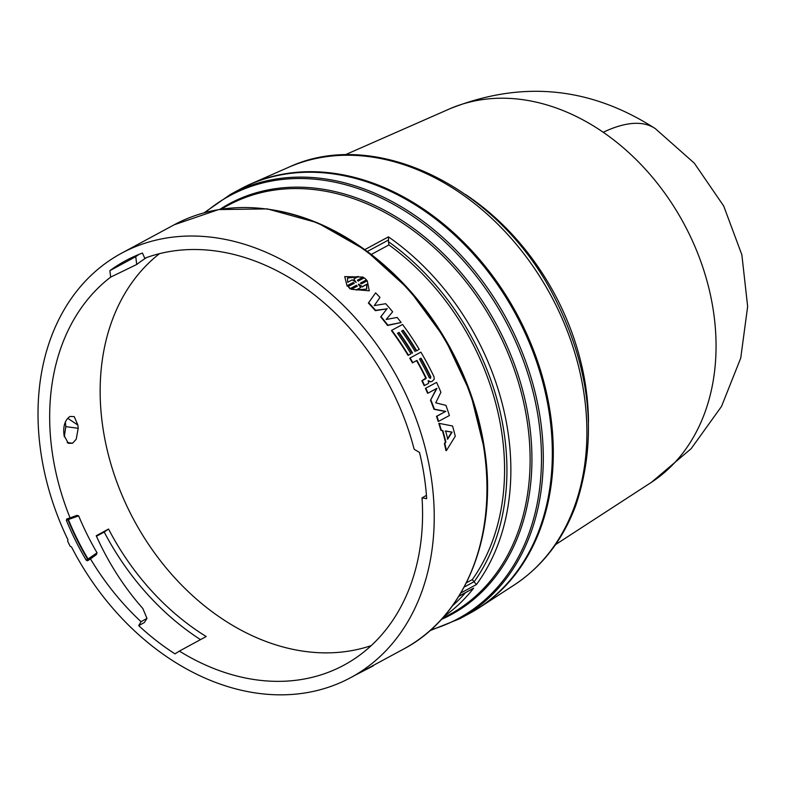 <?xml version="1.0" encoding="UTF-8"?>
<svg xmlns="http://www.w3.org/2000/svg" width="787" height="787" viewBox="0 0 787 787"><rect width="100%" height="100%" fill="white"/><g stroke="black" fill="none" stroke-linecap="round" stroke-linejoin="round"><path stroke-width="1.18" d="M555.514 544.624L651.016 482.588A212.687 161.965 -118.4 0 0 651.459 482.293A212.687 161.965 -118.4 0 0 713.74 313.403A212.687 161.965 -118.4 0 0 603.236 132.275A212.687 161.965 -118.4 0 0 449.721 108.822A212.687 161.965 -118.4 0 0 449.239 109.039L344.991 154.891M367.352 251.456L388.503 240.025L388.424 236.867A232.647 177.173 61.6 0 1 502.509 404.784A232.647 177.173 61.6 0 1 508.323 434.306A232.647 177.173 61.6 0 1 476.41 584.564L472.289 579.596L466.396 582.783M240.104 189.185A241.156 183.646 61.6 0 1 250.748 183.951A241.156 183.646 61.6 0 1 550.674 415.674A241.156 183.646 61.6 0 1 479.539 607.515A241.156 183.646 61.6 0 1 469.327 613.555M459.805 618.7A241.156 183.646 61.6 0 0 540.659 421.084A241.156 183.646 61.6 0 0 230.571 194.33L239.612 189.451A241.156 183.646 61.6 0 1 549.7 416.195A241.156 183.646 61.6 0 1 468.836 613.811L459.805 618.7L429.889 630.692M371.297 254.447L388.926 244.924A226.971 172.845 61.6 0 1 502.096 434.847A226.971 172.845 61.6 0 1 472.289 579.596M380.711 316.925L381.006 316.6A241.727 184.079 61.6 0 1 387.883 325.149L401.114 322.522L387.568 325.464A241.156 183.646 -118.4 0 0 380.711 316.925L386.899 308.848L375.34 310.668A241.156 183.646 -118.4 0 0 368.385 303.044L375.34 293.236M368.385 303.044L375.163 293.482M412.821 362.64L416.943 360.416A241.727 184.079 61.6 0 1 426.151 377.908L426.082 378.557L422.265 380.623A241.727 184.079 61.6 0 1 424.587 385.512L424.183 385.679A241.156 183.646 -118.4 0 0 421.871 380.8L425.757 378.085A241.156 183.646 -118.4 0 0 416.569 360.633L412.447 362.866A241.156 183.646 -118.4 0 0 409.742 358.183L410.116 357.957A241.727 184.079 61.6 0 1 412.821 362.64L412.447 362.866M424.587 385.512L428.433 383.426L428.502 380.652L430.332 381.715L432.053 381.439L429.938 381.882L428.108 380.819M442.835 430.538A241.727 184.079 61.6 0 1 445.855 442.048L444.852 443.642A241.727 184.079 61.6 0 1 446.416 450.587L445.963 450.607A241.156 183.646 -118.4 0 0 444.399 443.671L445.412 442.078A241.156 183.646 -118.4 0 0 442.392 430.597L440.897 430.341A241.156 183.646 -118.4 0 0 438.821 423.465L439.254 423.386A241.727 184.079 61.6 0 1 441.34 430.282L442.392 430.597M416.333 350.953L419.235 349.339L416.333 350.953A241.156 183.646 -118.4 0 0 402.855 330.471L401.665 331.12M419.235 349.339A241.727 184.079 -118.4 0 0 402.56 324.46L391.778 330.294A241.727 184.079 61.6 0 1 408.453 355.163L410.991 353.796A241.727 184.079 -118.4 0 0 397.484 333.265L399.068 332.409A241.727 184.079 61.6 0 1 412.575 352.94L412.211 353.176A241.156 183.646 -118.4 0 0 398.734 332.694L397.543 333.344M410.991 353.796L408.089 355.399A241.156 183.646 -118.4 0 0 391.454 330.589L391.778 330.294M445.432 411.522L436.923 416.254A241.727 184.079 61.6 0 1 438.615 421.34L438.182 421.429A241.156 183.646 -118.4 0 0 436.5 416.353L445.432 411.522L433.991 409.279A241.156 183.646 -118.4 0 0 430.509 400.258L436.539 388.473M425.826 388.217A241.727 184.079 61.6 0 1 428.01 393.156L427.607 393.303A241.156 183.646 -118.4 0 0 425.423 388.375L436.608 382.384L425.423 388.375M347.116 286.055L344.706 276.601L347.116 286.055L352.93 282.917L353.983 283.664M347.333 285.651L353.156 282.513L354.209 283.261L348.149 286.537L350.372 288.534L356.432 285.258L357.229 286.163L351.405 289.311L369.29 290.797L367.254 280.743L361.43 283.891L360.397 283.123L366.457 279.847L364.224 277.85L358.164 281.126L357.367 280.241L363.191 277.093L357.534 280.428M366.457 279.847L360.603 283.281M369.29 290.797L351.405 289.311M356.993 286.557L356.206 285.661L350.146 288.937L348.149 286.537M64.288 436.883L65.813 426.633L65.37 421.999M40.649 450.862A241.156 183.646 61.6 0 1 121.513 253.247A241.156 183.646 61.6 0 1 431.601 479.991A241.156 183.646 61.6 0 1 350.736 677.607A241.156 183.646 61.6 0 1 71.528 547.004L70.181 546.276A242.298 184.512 -118.4 0 1 67.652 541.19L67.938 539.793A241.156 183.646 61.6 0 1 40.649 450.862M426.446 495.367L422.039 497.866A226.971 172.845 61.6 0 1 348.621 662.506A226.971 172.845 61.6 0 1 179.387 651.095L206.194 636.526A225.78 171.94 61.6 0 1 108.537 529.041L96.221 535.75C108.449 562.892 123.982 587.141 142.831 608.499L146.962 618.395L141.07 621.7A226.971 172.845 61.6 0 1 90.485 558.898L96.368 554.628L97.047 552.789A226.626 172.589 61.6 0 1 78.661 515.869L76.831 515.387L70.082 517.925A226.971 172.845 61.6 0 1 52.149 451.718A226.971 172.845 61.6 0 1 110.672 277.113L109.865 270.659A232.647 177.173 61.6 0 1 125.556 260.733A232.647 177.173 61.6 0 1 142.457 253.06L144.739 258.234A226.971 172.845 61.6 0 1 414.159 449.259L419.51 452.456A232.647 177.173 61.6 0 1 424.695 479.48A232.647 177.173 61.6 0 1 426.682 498.683L422.039 497.866M67.712 418.271L77.874 425.059L74.234 416.628L69.974 416.461C65.557 419.56 63.481 424.764 63.757 432.053A226.39 172.402 -118.4 0 0 64.091 435.575L68.361 443.317L72.561 443.238L76.221 439.244L78.188 428.295L65.813 426.633M371.218 645.615A224.59 171.035 61.6 0 1 102.605 425.649A224.59 171.035 61.6 0 1 159.495 253.66M458.929 596.133L473.656 588.174L458.782 596.379M388.503 240.025L388.493 241.727A229.834 175.029 61.6 0 1 498.683 405.846A229.834 175.029 61.6 0 1 474.217 581.632L464.153 587.102M388.926 244.924L388.493 241.727M372.871 665.438L373.127 665.94L355.291 675.148M363.191 277.093L344.706 276.601M430.509 400.258L436.942 388.325L428.01 393.156M430.922 400.13A241.727 184.079 61.6 0 1 434.414 409.171L433.991 409.279M445.865 411.434L434.414 409.171M438.615 421.34L449.397 415.516A241.727 184.079 -118.4 0 0 445.934 405.364L435.732 402.826L440.897 392.3A241.727 184.079 -118.4 0 0 436.608 382.384M415.113 351.563A241.727 184.079 -118.4 0 0 401.606 331.042L402.855 330.471M403.19 330.186A241.727 184.079 61.6 0 1 416.697 350.717M446.416 450.587L455.26 436.264A241.727 184.079 -118.4 0 0 452.555 425.993L439.254 423.386M432.053 381.439L434.227 379.265L433.991 376.747A241.727 184.079 -118.4 0 0 420.897 352.133L410.116 357.957M368.66 302.68A241.727 184.079 61.6 0 1 375.625 310.324L375.34 310.668M386.899 308.848L375.625 310.324M381.006 316.6L387.184 308.514M401.114 322.522A241.727 184.079 -118.4 0 0 397.179 317.427L386.171 319.483L392.644 311.8A241.727 184.079 -118.4 0 0 385.709 303.703L374.278 305.602L379.983 297.437A241.727 184.079 -118.4 0 0 375.596 292.862M179.387 651.095L174.999 653.869A232.647 177.173 61.6 0 1 138.689 625.606L141.07 621.7M97.047 552.789L88.036 559.006L88.98 559.724L87.632 559.232L86.245 560.236L87.554 560.757L90.485 558.898M86.245 560.236A232.647 177.173 61.6 0 1 66.364 520.315L66.757 518.997L70.082 517.925M72.561 443.238L67.269 442.619M77.874 425.059A225.771 171.93 -118.4 0 0 78.188 428.295M347.687 282.297L347.51 277.968L358.341 276.532L353.816 278.982L355.99 282.297L352.212 279.847L347.687 282.297M358.606 284.087L362.335 286.635L366.86 284.186L366.722 289.065L356.206 289.95L360.731 287.501L358.38 284.471M447.744 439.067A241.727 184.079 -118.4 0 0 445.629 431.01L452.112 432.122L447.744 439.067M419.491 359.039L421.065 358.193A241.727 184.079 61.6 0 1 430.833 376.835L430.489 378.331L429.249 377.691A241.727 184.079 -118.4 0 0 419.491 359.039M110.672 277.113L136.731 264.481A225.78 171.94 61.6 0 1 146.589 257.556M138.689 625.606L144.375 622.537L146.962 618.395M96.447 536.262L104.218 532.061A232.647 177.173 -118.4 0 0 200.488 639.624M138.876 254.447A232.647 177.173 -118.4 0 0 135.748 256.68L109.865 270.659M66.364 520.315L67.948 519.715L68.39 518.387L68.371 519.518L78.661 515.869M356.157 282.484L353.816 278.982M357.81 276.817L347.48 278.067M362.335 286.635L358.38 284.481M366.86 284.186L362.089 287.029M360.731 287.501L356.472 290.059M366.624 284.579L366.663 289.104M452.112 432.122L445.186 431.069M447.301 439.107L451.669 432.171M421.065 358.193L420.691 358.41A241.156 183.646 61.6 0 1 430.44 377.012L430.833 376.835M419.491 359.059L420.691 358.41M430.44 377.012L430.469 378.065M108.537 529.041L104.218 532.061M136.731 264.481L135.748 256.68M68.371 519.518L67.948 519.715A232.578 177.114 -118.4 0 0 87.632 559.232L88.036 559.006A232.431 177.006 61.6 0 1 68.371 519.518M465.599 194.546A225.367 171.625 61.6 0 1 586.02 388.709A225.367 171.625 61.6 0 1 588.479 422.029M603.236 132.275A213.011 77.008 -55.5 0 1 655.355 128.665L694.291 163.145L723.715 206.046L741.866 254.801L747.65 306.507L740.734 358.075L721.522 406.417L691.153 448.669L651.459 482.293M250.748 183.951L288.544 167.326A237.822 181.108 61.6 0 1 584.308 395.841A237.822 181.108 61.6 0 1 574.244 507.123A237.822 181.108 61.6 0 1 514.167 585.016L479.539 607.515M205.407 212.431A240.33 183.017 61.6 0 1 405.128 211.172A240.33 183.017 61.6 0 1 538.849 421.645A240.33 183.017 61.6 0 1 430.863 629.826M219.829 209.362A233.473 177.803 61.6 0 1 529.385 423.347A233.473 177.803 61.6 0 1 441.34 619.448M442.137 618.562L449.564 614.549A232.647 177.173 -118.4 0 0 527.575 423.908A232.647 177.173 -118.4 0 0 228.427 205.171L220.999 209.175M484.32 451.522A241.156 183.646 61.6 0 1 403.456 649.137C464.891 617.038 497.669 536.685 484.822 450.951L470.557 393.234L444.753 338.292L409.063 289.606L365.739 250.266L317.505 222.78L267.403 208.909L218.599 209.568L174.232 224.767A241.156 183.646 61.6 0 1 484.32 451.522M364.834 249.607L388.424 236.867M267.974 209.204A240.33 183.017 61.6 0 1 484.782 450.853M465.383 592.808A229.834 175.029 61.6 0 1 452.387 605.882M476.41 584.564L460.838 592.975M473.656 588.174A232.647 177.173 61.6 0 1 443.976 616.487M67.141 442.51L72.217 443.199M87.554 560.757L96.368 554.628M449.721 108.822C521.702 80.087 590.24 86.698 655.355 128.665M288.544 167.326C374.287 126.973 495.544 185.988 551.589 291.81C590.506 365.748 598.592 436.893 575.848 505.234C563 539.744 542.44 566.345 514.167 585.016M174.232 224.767L121.513 253.247M230.571 194.33L204.148 212.775M403.456 649.137L350.736 677.607"/></g></svg>
